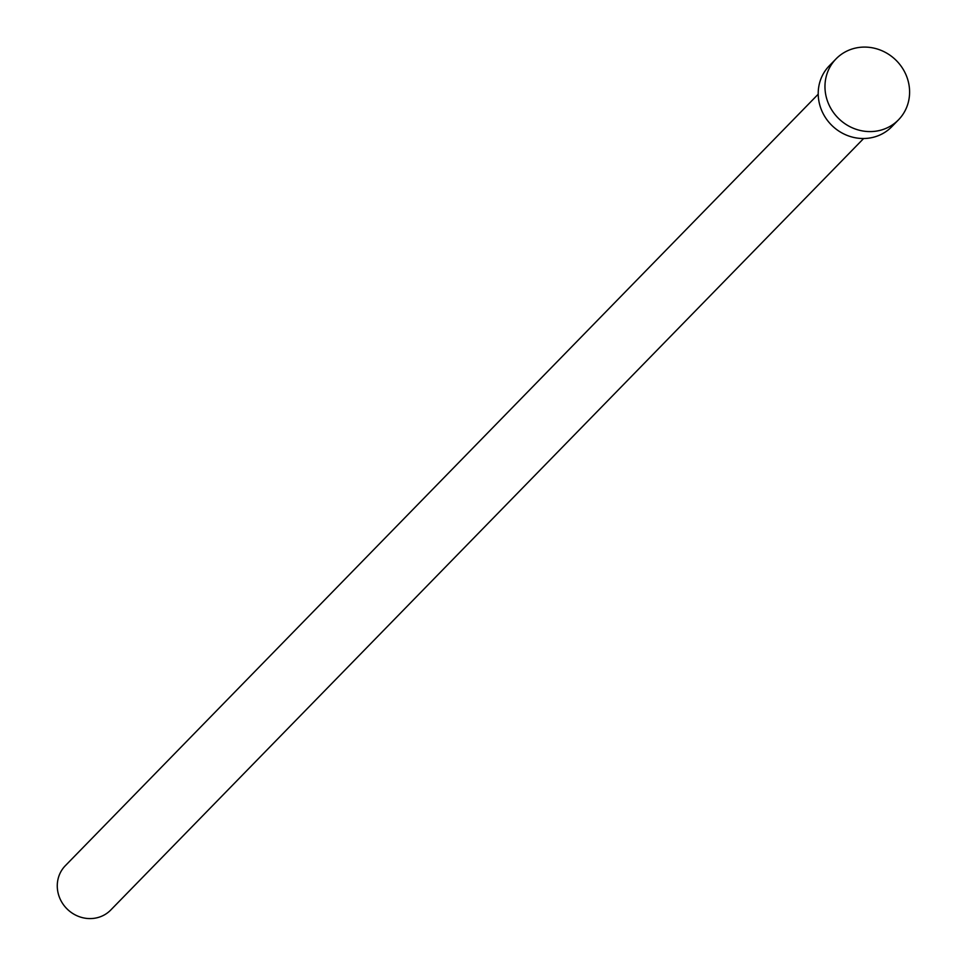 <?xml version="1.0" encoding="UTF-8"?>
<svg xmlns="http://www.w3.org/2000/svg" width="966" height="966" viewBox="0 0 966 966"><rect width="100%" height="100%" fill="white"/><g stroke="black" fill="none" stroke-linecap="round" stroke-linejoin="round"><path stroke-width="1.45" d="M863.628 138.512L110.752 910.02A31.733 29.741 -135.7 0 1 59.578 897.68A31.733 29.741 -135.7 0 1 65.338 865.693L818.214 94.197M898.513 119.808L891.751 126.739A43.627 40.898 -135.7 0 1 821.39 109.774A43.627 40.898 -135.7 0 1 829.299 65.797L836.061 58.866A43.627 40.898 -135.7 0 1 906.422 75.831A43.627 40.898 -135.7 0 1 898.513 119.808A43.627 40.898 -135.7 0 1 828.14 102.843A43.627 40.898 -135.7 0 1 836.061 58.866"/></g></svg>

